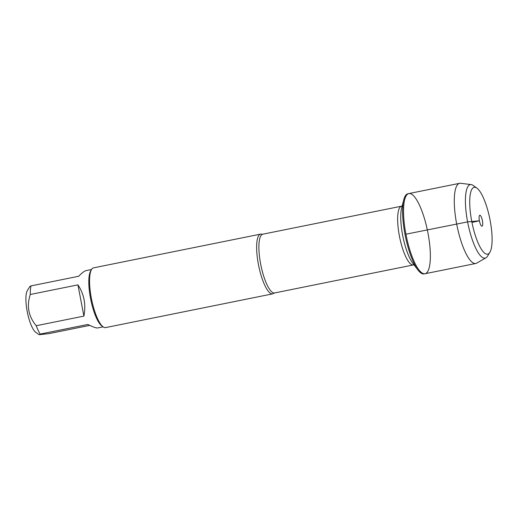 <?xml version="1.0" encoding="UTF-8"?>
<svg xmlns="http://www.w3.org/2000/svg" width="518" height="518" viewBox="0 0 518 518"><rect width="100%" height="100%" fill="white"/><g stroke="black" fill="none" stroke-linecap="round" stroke-linejoin="round"><path stroke-width="0.78" d="M404.992 234.382A40.89 10.93 78.6 0 0 417.974 270.027A40.89 10.93 78.6 0 0 424.112 273.912L425.038 273.724A40.89 10.93 -101.4 0 1 405.918 234.201A40.89 10.93 -101.4 0 1 408.851 193.564A40.89 10.93 -101.4 0 1 427.654 231.481A40.89 10.93 -101.4 0 1 425.038 273.724A40.89 10.93 78.6 0 1 406.235 235.807A40.89 10.93 78.6 0 1 408.851 193.564L407.931 193.751A40.89 10.93 78.6 0 0 403.781 199.715A40.89 10.93 78.6 0 0 404.992 234.382M39.103 334.719L35.768 332.31A22.145 5.918 -101.4 0 1 25.9 299.559A22.145 5.918 -101.4 0 1 27.344 290.604L29.895 286.428M89.737 325.382L48.77 333.657L39.115 334.706L40.19 334.084A29.254 7.815 -101.4 0 1 36.241 325.725C28.49 316.472 26.502 306.06 30.284 294.489A29.254 7.815 -101.4 0 1 30.996 285.897L29.902 286.435M260.599 234.123L93.531 267.858A30.471 8.146 78.6 0 0 91.55 269.477L90.721 270.836A29.254 7.815 78.6 0 0 90.52 298.355A29.254 7.815 78.6 0 0 101.845 325.939L103.14 326.871A30.471 8.146 78.6 0 0 105.588 327.596L272.662 293.861A30.471 8.146 -101.4 0 1 258.411 264.407A30.471 8.146 -101.4 0 1 260.599 234.123A30.471 8.146 -101.4 0 1 261.726 234.181L262.794 234.201A29.966 8.01 78.6 0 0 260.645 263.979A29.966 8.01 78.6 0 0 274.65 292.942L273.679 293.376A30.471 8.146 -101.4 0 1 272.662 293.861M30.996 285.897L78.645 276.275C82.038 272.844 84.544 270.946 86.169 270.59L91.537 269.502M36.241 325.725L83.897 316.103C86.105 304.59 84.123 294.179 77.933 284.868L30.284 294.489M103.114 326.852L97.747 327.939C96.303 328.172 93 327.02 87.84 324.462L40.19 334.084M91.55 269.477A30.471 8.146 78.6 0 0 91.343 298.141A30.471 8.146 78.6 0 0 103.14 326.871M77.933 284.868L83.897 316.103M485.975 257.796L476.715 263.125A40.89 10.93 -101.4 0 1 475.789 263.481A40.89 10.93 -101.4 0 1 456.986 225.563A40.89 10.93 -101.4 0 1 459.608 183.314A40.89 10.93 -101.4 0 1 460.593 183.281L471.199 184.609A37.484 10.017 78.6 0 0 467.89 223.362A37.484 10.017 78.6 0 0 485.975 257.796A37.484 10.017 78.6 0 0 487.561 256.125L489.866 252.344A34.097 9.11 -101.4 0 1 471.976 222.533A34.097 9.11 -101.4 0 1 476.903 188.118A34.097 9.11 -101.4 0 1 490.106 220.273A34.097 9.11 -101.4 0 1 489.866 252.344M482.413 220.655A5.588 1.496 78.6 0 0 479.584 215.371A5.588 1.496 78.6 0 0 479.403 220.804A5.588 1.496 78.6 0 0 481.766 226.185A5.588 1.496 78.6 0 0 482.413 220.655M476.903 188.118L473.303 185.528A37.484 10.017 78.6 0 0 471.199 184.609M471.95 222.403L479.403 220.804L467.599 221.885L405.918 234.201M274.65 292.942L413.409 264.931A29.966 8.01 -101.4 0 1 399.397 235.962A29.966 8.01 -101.4 0 1 401.547 206.183L402.499 205.717M403.781 199.715L401.677 207.796A32.336 8.644 78.6 0 0 402.635 235.211A32.336 8.644 78.6 0 0 412.898 263.397L417.974 270.027M262.794 234.201L401.547 206.183M413.409 264.931L414.465 264.996M459.608 183.314L408.851 193.564M475.789 263.481L425.038 273.724"/></g></svg>
